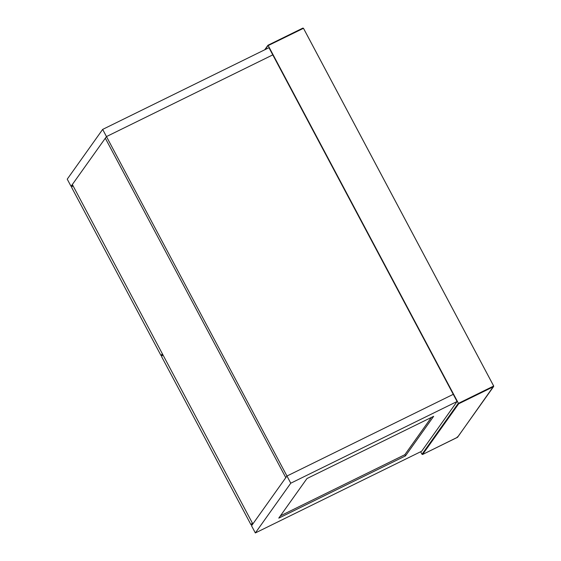 <?xml version="1.0" encoding="UTF-8"?>
<svg xmlns="http://www.w3.org/2000/svg" width="561" height="561" viewBox="0 0 561 561"><rect width="100%" height="100%" fill="white"/><g stroke="black" fill="none" stroke-linecap="round" stroke-linejoin="round"><path stroke-width="0.84" d="M290.766 483.203L255.346 532.95L251.538 525.776L286.959 476.03L290.766 483.203L457.082 401.501L453.267 394.327L286.959 476.03L106.471 136.582L72.355 184.499L252.843 523.946L286.959 476.03L453.267 394.327L272.779 54.88L106.471 136.582L272.779 54.88L268.971 47.706L102.656 129.409L106.471 136.582L71.051 186.329L67.236 179.162L102.656 129.409M72.853 185.446L71.051 186.329M285.794 477.656L105.307 138.209L285.794 477.656M457.082 401.501L421.662 451.247L255.346 532.95M433.66 416.311L306.944 478.561L278.768 518.14L405.484 455.89L433.66 416.311M405.484 455.89L404.853 454.69L431.374 417.433M280.423 515.818L404.853 454.69M251.005 524.78L252.31 522.95L162.858 354.72L161.554 356.551L251.005 524.78L252.815 523.897M72.881 185.495L71.577 187.325L161.028 355.555L162.332 353.725L72.881 185.495M162.83 354.671L161.028 355.555M458.674 403.794L493.526 386.676L457.453 437.342L422.608 454.459L458.674 403.794L268.018 45.224L267.906 45.714L268.018 45.224L302.87 28.106L303.473 28.309L493.708 386.087L303.473 28.309L267.906 45.714L265.157 49.578M493.385 386.178L493.526 386.676L493.385 386.178L458.141 403.492L421.998 454.256L422.608 454.459M267.983 45.238L302.877 28.092L303.48 28.288L493.715 386.066L457.608 437.208L422.594 454.473L421.991 454.277L420.645 451.745L421.998 454.256M457.636 436.746L457.453 437.342L457.166 437.047L457.453 437.342M493.708 386.087L493.526 386.676M267.899 45.315L264.694 49.803"/></g></svg>
